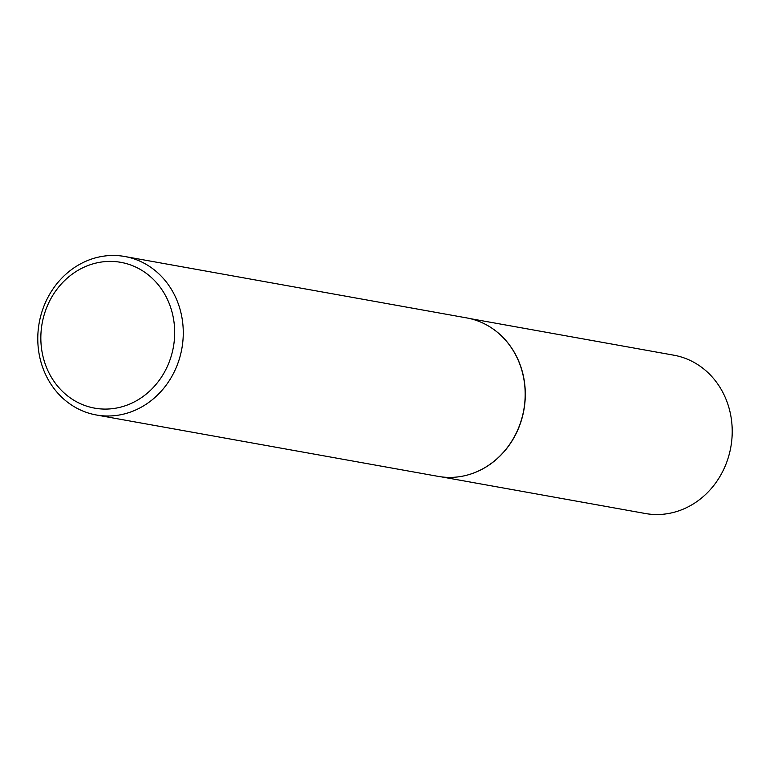 <?xml version="1.0" encoding="UTF-8"?>
<svg xmlns="http://www.w3.org/2000/svg" width="770" height="770" viewBox="0 0 770 770"><rect width="100%" height="100%" fill="white"/><g stroke="black" fill="none" stroke-linecap="round" stroke-linejoin="round"><path stroke-width="1.16" d="M491.78 328.087A80.427 72.409 100.2 0 1 491.866 328.145A80.427 72.409 100.2 0 1 524.582 405.54A80.427 72.409 100.2 0 1 465.388 475.552A80.427 72.409 100.2 0 1 465.292 475.571M469.844 318.559L673.769 355.182A80.427 72.409 100.2 0 1 731.5 442.702A80.427 72.409 100.2 0 1 645.337 513.503L441.403 476.871M124.75 256.497L466.668 317.904A80.504 72.476 100.2 0 1 491.703 328.039A80.504 72.476 100.2 0 1 524.457 405.511A80.504 72.476 100.2 0 1 465.205 475.6A80.504 72.476 100.2 0 1 438.207 476.38L96.289 414.972A80.504 72.476 100.2 0 1 38.5 327.365A80.504 72.476 100.2 0 1 124.75 256.497A80.504 72.476 100.2 0 1 182.548 344.103A80.504 72.476 100.2 0 1 96.289 414.972M174.02 342.939A74.064 66.682 -79.8 0 0 117.175 261.8A74.064 66.682 -79.8 0 0 41.503 327.539A74.064 66.682 -79.8 0 0 98.358 408.687A74.064 66.682 -79.8 0 0 174.02 342.939"/></g></svg>
